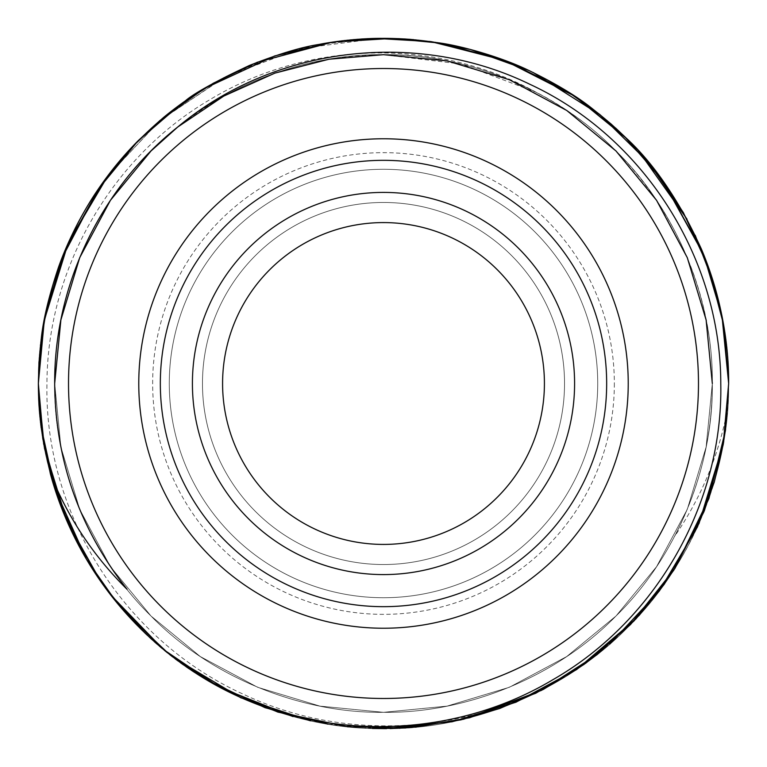 <?xml version="1.0" encoding="UTF-8"?>
<svg xmlns="http://www.w3.org/2000/svg" width="767" height="767" viewBox="0 0 767 767"><rect width="100%" height="100%" fill="white"/><g stroke="black" fill="none" stroke-linecap="round" stroke-linejoin="round"><path stroke-width="0.58" stroke-dasharray="3.83 2.88" d="M202.469 383.5A181.031 181.031 0 0 1 383.5 202.469A181.031 181.031 0 0 1 564.531 383.5A181.031 181.031 0 0 1 383.5 564.531A181.031 181.031 0 0 1 202.469 383.5A181.031 181.031 0 0 1 383.5 202.469A181.031 181.031 0 0 1 564.531 383.5A181.031 181.031 0 0 1 383.5 564.531A181.031 181.031 0 0 1 202.469 383.5M222.583 383.5A160.917 160.917 0 0 1 383.5 222.583A160.917 160.917 0 0 1 544.417 383.5A160.917 160.917 0 0 1 383.5 544.417A160.917 160.917 0 0 1 222.583 383.5M574.588 383.5A191.088 191.088 0 0 1 383.5 574.588A191.088 191.088 0 0 1 192.412 383.5A191.088 191.088 0 0 1 383.5 192.412A191.088 191.088 0 0 1 574.588 383.5M160.332 383.5A223.168 223.168 0 0 1 383.5 160.332A223.168 223.168 0 0 1 606.668 383.5A223.168 223.168 0 0 1 383.5 606.668A223.168 223.168 0 0 1 160.332 383.5M698.478 383.5A314.978 314.978 0 0 1 383.5 698.478A314.978 314.978 0 0 1 68.522 383.5A314.978 314.978 0 0 1 383.5 68.522A314.978 314.978 0 0 1 698.478 383.5M169.277 383.5A214.223 214.223 0 0 1 383.5 169.277A214.223 214.223 0 0 1 597.723 383.5A214.223 214.223 0 0 1 383.5 597.723A214.223 214.223 0 0 1 169.277 383.5A214.223 214.223 0 0 1 383.5 169.277A214.223 214.223 0 0 1 597.723 383.5A214.223 214.223 0 0 1 383.5 597.723A214.223 214.223 0 0 1 169.277 383.5A214.223 214.223 0 0 0 383.5 597.723A214.223 214.223 0 0 0 597.723 383.5M211.817 682.927C106.795 625.038 37.075 504.063 38.35 383.5C37.228 295.17 76.192 201.107 139.441 139.441C201.107 76.192 295.17 37.228 383.5 38.35C471.83 37.228 565.893 76.192 627.559 139.441C690.808 201.107 729.772 295.17 728.65 383.5C729.772 471.83 690.808 565.893 627.559 627.559C565.893 690.808 471.83 729.772 383.5 728.65C295.17 729.772 201.107 690.808 139.441 627.559C76.192 565.893 37.228 471.83 38.35 383.5L40.411 345.859M41.034 426.49L38.35 383.5C37.228 295.17 76.192 201.107 139.441 139.441C201.107 76.192 295.17 37.228 383.5 38.35C471.83 37.228 565.893 76.192 627.559 139.441C690.808 201.107 729.772 295.17 728.65 383.5C729.772 471.83 690.808 565.893 627.559 627.559C565.893 690.808 471.83 729.772 383.5 728.65C295.17 729.772 201.107 690.808 139.441 627.559C76.192 565.893 37.228 471.83 38.35 383.5C37.228 295.17 76.192 201.107 139.441 139.441C201.107 76.192 295.17 37.228 383.5 38.35C471.83 37.228 565.893 76.192 627.559 139.441C690.808 201.107 729.772 295.17 728.65 383.5C729.772 471.83 690.808 565.893 627.559 627.559C565.893 690.808 471.83 729.772 383.5 728.65C295.17 729.772 201.107 690.808 139.441 627.559C76.192 565.893 37.228 471.83 38.35 383.5C37.228 295.17 76.192 201.107 139.441 139.441C201.107 76.192 295.17 37.228 383.5 38.35C471.83 37.228 565.893 76.192 627.559 139.441C690.808 201.107 729.772 295.17 728.65 383.5C729.772 471.83 690.808 565.893 627.559 627.559C565.893 690.808 471.83 729.772 383.5 728.65C295.17 729.772 201.107 690.808 139.441 627.559C76.192 565.893 37.228 471.83 38.35 383.5C37.228 295.17 76.192 201.107 139.441 139.441C201.107 76.192 295.17 37.228 383.5 38.35C471.83 37.228 565.893 76.192 627.559 139.441C690.808 201.107 729.772 295.17 728.65 383.5L727.797 407.785C719.168 454.447 701.46 497.284 674.663 536.286C699.677 487.975 712.227 437.046 712.322 383.5C713.473 263.512 642.967 147.034 536.286 92.337C435.464 36.816 307.097 40.603 209.544 99.873C110.774 157.829 47.228 269.447 46.95 383.5C44.122 514.398 124.8 641.126 244.203 694.605C362.12 750.366 510.352 730.318 609.784 644.127A345.15 345.15 0 0 0 727.797 407.785M384.123 728.65L332.955 724.93L293.042 716.589M168.424 653.446L129.441 617.128L101.973 583.179M71.312 530.706L63.968 513.986M399.492 728.276L327.816 724.125M415.292 727.183L412.205 727.452M390.106 728.583L386.578 728.64M372.359 728.468L310.434 720.827M174.79 658.393L162.729 648.815M60.564 505.328L59.884 503.497M38.523 394.334L38.35 383.5M66.403 247.204L66.892 246.073M60.842 260.933L69.902 239.333M106.862 177.1L159.363 121.023L223.667 77.592L274.135 56.135L317.452 44.726L376.386 38.427M68.158 243.197L68.388 242.679M108.07 175.499L160.696 119.892L226.14 76.307L300.415 48.494L378.505 38.388M413.614 39.663L429.942 41.485M528.731 70.391L533.209 72.51M600.676 115.242L615.556 128.003M626.054 137.945L638.633 151.041M687.031 219.199L695.18 235.229M127.015 589.257C79.365 528.214 55.253 459.625 54.678 383.5C53.613 299.351 90.736 209.736 150.994 150.994C209.736 90.736 299.351 53.613 383.5 54.678C467.649 53.613 557.264 90.736 616.006 150.994C676.264 209.736 713.387 299.351 712.322 383.5C713.387 467.649 676.264 557.264 616.006 616.006C557.264 676.264 467.649 713.387 383.5 712.322C299.351 713.387 209.736 676.264 150.994 616.006C90.736 557.264 53.613 467.649 54.678 383.5C53.613 299.351 90.736 209.736 150.994 150.994C209.736 90.736 299.351 53.613 383.5 54.678C467.649 53.613 557.264 90.736 616.006 150.994C676.264 209.736 713.387 299.351 712.322 383.5C713.387 467.649 676.264 557.264 616.006 616.006C557.264 676.264 467.649 713.387 383.5 712.322C299.351 713.387 209.736 676.264 150.994 616.006C90.736 557.264 53.613 467.649 54.678 383.5C53.613 299.351 90.736 209.736 150.994 150.994C209.736 90.736 299.351 53.613 383.5 54.678C467.649 53.613 557.264 90.736 616.006 150.994C676.264 209.736 713.387 299.351 712.322 383.5C713.387 467.649 676.264 557.264 616.006 616.006C557.264 676.264 467.649 713.387 383.5 712.322C299.351 713.387 209.736 676.264 150.994 616.006C90.736 557.264 53.613 467.649 54.678 383.5C53.613 299.351 90.736 209.736 150.994 150.994C209.736 90.736 299.351 53.613 383.5 54.678C467.649 53.613 557.264 90.736 616.006 150.994C676.264 209.736 713.387 299.351 712.322 383.5C713.387 467.649 676.264 557.264 616.006 616.006C557.264 676.264 467.649 713.387 383.5 712.322C299.351 713.387 209.736 676.264 150.994 616.006C90.736 557.264 53.613 467.649 54.678 383.5C53.613 299.351 90.736 209.736 150.994 150.994C209.736 90.736 299.351 53.613 383.5 54.678C467.649 53.613 557.264 90.736 616.006 150.994C676.264 209.736 713.387 299.351 712.322 383.5C713.387 467.649 676.264 557.264 616.006 616.006C557.264 676.264 467.649 713.387 383.5 712.322C299.351 713.387 209.736 676.264 150.994 616.006C90.736 557.264 53.613 467.649 54.678 383.5C53.613 299.351 90.736 209.736 150.994 150.994C209.736 90.736 299.351 53.613 383.5 54.678C436.528 54.658 487.457 67.208 536.286 92.337L461.466 64.054L383.5 54.678L328.966 59.232L274.941 73.114L223.811 96.057L177.743 127.015L223.811 96.057L274.941 73.114L328.966 59.232L383.5 54.678L447.036 60.881L509.336 79.71L566.708 110.448L616.006 150.994L656.552 200.292L687.29 257.664L706.119 319.964L712.322 383.5L706.119 447.036L687.29 509.336L656.552 566.708L616.006 616.006L566.708 656.552L509.336 687.29L447.036 706.119L383.5 712.322L319.964 706.119L257.664 687.29L200.292 656.552L150.994 616.006L110.448 566.708L79.71 509.336L60.881 447.036L54.678 383.5L60.881 447.036L79.71 509.336L110.448 566.708L150.994 616.006L200.292 656.552L257.664 687.29L319.964 706.119L383.5 712.322L447.036 706.119L509.336 687.29L566.708 656.552L616.006 616.006L656.552 566.708L687.29 509.336L706.119 447.036L712.322 383.5L706.119 319.964L687.29 257.664L656.552 200.292L616.006 150.994L566.708 110.448L509.336 79.71L447.036 60.881L383.5 54.678L328.966 59.232L274.941 73.114L223.811 96.057L177.743 127.015C238.786 79.365 307.375 55.253 383.5 54.678C467.649 53.613 557.264 90.736 616.006 150.994C676.264 209.736 713.387 299.351 712.322 383.5C713.387 467.649 676.264 557.264 616.006 616.006C557.264 676.264 467.649 713.387 383.5 712.322C299.351 713.387 209.736 676.264 150.994 616.006C90.736 557.264 53.613 467.649 54.678 383.5C53.613 299.351 90.736 209.736 150.994 150.994C209.736 90.736 299.351 53.613 383.5 54.678C467.649 53.613 557.264 90.736 616.006 150.994C676.264 209.736 713.387 299.351 712.322 383.5C713.387 467.649 676.264 557.264 616.006 616.006C557.264 676.264 467.649 713.387 383.5 712.322C299.351 713.387 209.736 676.264 150.994 616.006C90.736 557.264 53.613 467.649 54.678 383.5C53.613 299.351 90.736 209.736 150.994 150.994C209.736 90.736 299.351 53.613 383.5 54.678C467.649 53.613 557.264 90.736 616.006 150.994C676.264 209.736 713.387 299.351 712.322 383.5C713.387 467.649 676.264 557.264 616.006 616.006C557.264 676.264 467.649 713.387 383.5 712.322C299.351 713.387 209.736 676.264 150.994 616.006C90.736 557.264 53.613 467.649 54.678 383.5C53.613 299.351 90.736 209.736 150.994 150.994C209.736 90.736 299.351 53.613 383.5 54.678C467.649 53.613 557.264 90.736 616.006 150.994C676.264 209.736 713.387 299.351 712.322 383.5C713.387 467.649 676.264 557.264 616.006 616.006C557.264 676.264 467.649 713.387 383.5 712.322C299.351 713.387 209.736 676.264 150.994 616.006C90.736 557.264 53.613 467.649 54.678 383.5C53.613 299.351 90.736 209.736 150.994 150.994C209.736 90.736 299.351 53.613 383.5 54.678C467.649 53.613 557.264 90.736 616.006 150.994C676.264 209.736 713.387 299.351 712.322 383.5C713.387 467.649 676.264 557.264 616.006 616.006C557.264 676.264 467.649 713.387 383.5 712.322C299.351 713.387 209.736 676.264 150.994 616.006C90.736 557.264 53.613 467.649 54.678 383.5C53.613 299.351 90.736 209.736 150.994 150.994C209.736 90.736 299.351 53.613 383.5 54.678C467.649 53.613 557.264 90.736 616.006 150.994C676.264 209.736 713.387 299.351 712.322 383.5C712.342 436.528 699.792 487.457 674.663 536.286M614.348 383.5A230.848 230.848 0 0 1 383.5 614.348A230.848 230.848 0 0 1 152.652 383.5A230.848 230.848 0 0 1 383.5 152.652A230.848 230.848 0 0 1 614.348 383.5"/><path stroke-width="1.15" d="M222.583 383.5A160.917 160.917 0 0 1 383.5 222.583A160.917 160.917 0 0 1 544.417 383.5A160.917 160.917 0 0 1 383.5 544.417A160.917 160.917 0 0 1 222.583 383.5M574.588 383.5A191.088 191.088 0 0 1 383.5 574.588A191.088 191.088 0 0 1 192.412 383.5A191.088 191.088 0 0 1 383.5 192.412A191.088 191.088 0 0 1 574.588 383.5M160.332 383.5A223.168 223.168 0 0 1 383.5 160.332A223.168 223.168 0 0 1 606.668 383.5A223.168 223.168 0 0 1 383.5 606.668A223.168 223.168 0 0 1 160.332 383.5M138.769 383.5A244.731 244.731 0 0 1 383.5 138.769A244.731 244.731 0 0 1 628.231 383.5A244.731 244.731 0 0 1 383.5 628.231A244.731 244.731 0 0 1 138.769 383.5M698.478 383.5A314.978 314.978 0 0 1 383.5 698.478A314.978 314.978 0 0 1 68.522 383.5A314.978 314.978 0 0 1 383.5 68.522A314.978 314.978 0 0 1 698.478 383.5M127.015 589.257C79.404 528.597 55.291 460.008 54.678 383.5C54.083 285.429 100.64 188.049 177.743 127.015C274.481 45.915 417.066 29.357 529.853 84.284C643.666 136.948 720.731 258.019 720.779 383.5C723.185 502.749 656.542 620.254 552.949 679.667C450.402 740.941 316.301 742.37 211.817 682.927A345.15 345.15 0 0 1 50.382 473.824C67.985 517.639 93.526 556.123 127.015 589.257L124.963 586.678M50.382 473.824L41.159 427.478C39.328 411.563 38.532 403.778 38.35 383.5L44.419 319.034L61.772 258.517L97.888 189.708L137.811 141.09L180.744 104.178L213.351 83.21L257.3 62.252L332.322 42.166L382.723 38.35L431.725 41.734L505.75 60.727L574.483 96.009L626.754 138.635L664.03 182.431L703.684 254.625L722.236 317.279L728.65 383.5L723.195 444.639L704.489 510.371L674.874 568.52L630.522 624.559L584.099 664.375L535.682 693.291L463.536 719.245L405.532 727.95L348.045 726.828L277.855 712.083L217.55 686.139L164.042 649.898L116.613 602.363L86.383 559.153L54.812 488.828L41.034 426.49M66.892 246.073L99.557 187.273L132.279 146.813L159.881 120.592L204.271 88.531L274.701 55.943L333.099 42.051L391.812 38.446L441.169 43.201L505.846 60.766L566.861 91.081L599.775 114.513L648.767 162.681L683.33 212.536L708.555 267.443L723.607 324.709L728.65 383.5L723.3 444.035L699.025 523.401L664.232 584.291L635.891 618.931L576.554 669.61L515.97 702.217L452.3 721.728L384.123 728.65M293.042 716.589L220.282 687.625L168.424 653.446M101.973 583.179L71.312 530.706M63.968 513.986L43.69 443.978L38.35 383.5L38.973 362.705L41.265 338.707C43.182 319.81 48.896 296.1 58.397 267.578C63.364 253.378 69.95 238.374 78.167 222.564C84.677 210.35 91.177 199.506 97.677 190.024C109.815 172.076 123.382 155.567 138.376 140.514L163.055 117.917C171.06 111.157 183.016 102.452 185.02 101.129C193.85 93.411 215.335 81.513 249.467 65.435C278.45 54.054 301.623 47.046 318.976 44.438C334.604 41.293 361.267 38.168 382.292 38.35C392.925 38.245 406.711 39.031 411.697 39.501L440.363 43.067C462.108 46.135 501.081 57.055 528.434 70.257C555.864 83.661 577.1 96.421 592.134 108.54L611.126 124.053L626.006 137.897C654.05 163.668 679.188 200.762 701.431 249.16C723.674 301.661 728.899 351.67 728.65 383.5L723.166 444.783L703.943 511.733L673.733 570.293L634.05 620.887L585.835 663.129L543.343 689.418L499.796 708.468L460.823 719.877L399.492 728.276M327.816 724.125L265.094 707.701L206.534 679.83L168.088 653.177L125.903 613.226L100.621 581.261L67.18 521.608L44.476 448.254L38.388 388.706M376.386 38.427L430.776 41.6L503.257 59.788L574.704 96.153L624.424 136.353L662.42 180.197L703.914 255.181L721.987 316.023L728.65 383.5L725.429 430.555L708.909 498.56L674.979 568.347L639.294 615.23L597.004 654.692L541.54 690.338L469.644 717.73L415.292 727.183M412.205 727.452L390.106 728.583M386.578 728.64L372.359 728.468M310.434 720.827L240.685 697.721L174.79 658.393M162.729 648.815L110.506 594.703L86.518 559.373L60.564 505.328M59.884 503.497L42.818 438.839L38.523 394.334M40.411 345.859L46.461 309.082L66.403 247.204M38.35 383.5L43.614 323.425L60.842 260.933M69.902 239.333L106.862 177.1M38.35 383.395L44.045 321.037L68.158 243.197M68.388 242.679L108.07 175.499M378.505 38.388L413.614 39.663M429.942 41.485L470.382 49.462L528.731 70.391M533.209 72.51L600.676 115.242M615.556 128.003L626.054 137.945M638.633 151.041L687.031 219.199M695.18 235.229L714.307 285.036L723.847 326.1L728.65 383.5L723.569 442.501L714.259 482.117L697.366 527.082L659.352 590.954L609.784 644.127M54.678 383.5L60.881 319.964L79.71 257.664L110.448 200.292L150.994 150.994L177.743 127.015L150.994 150.994L110.448 200.292L79.71 257.664L60.881 319.964L54.678 383.5L60.881 319.964L79.71 257.664L110.448 200.292L150.994 150.994L177.743 127.015L223.811 96.057L274.941 73.114L328.966 59.232L383.5 54.678L447.036 60.881L509.336 79.71L566.708 110.448L616.006 150.994L656.552 200.292L687.29 257.664L706.119 319.964L712.322 383.5"/></g></svg>
